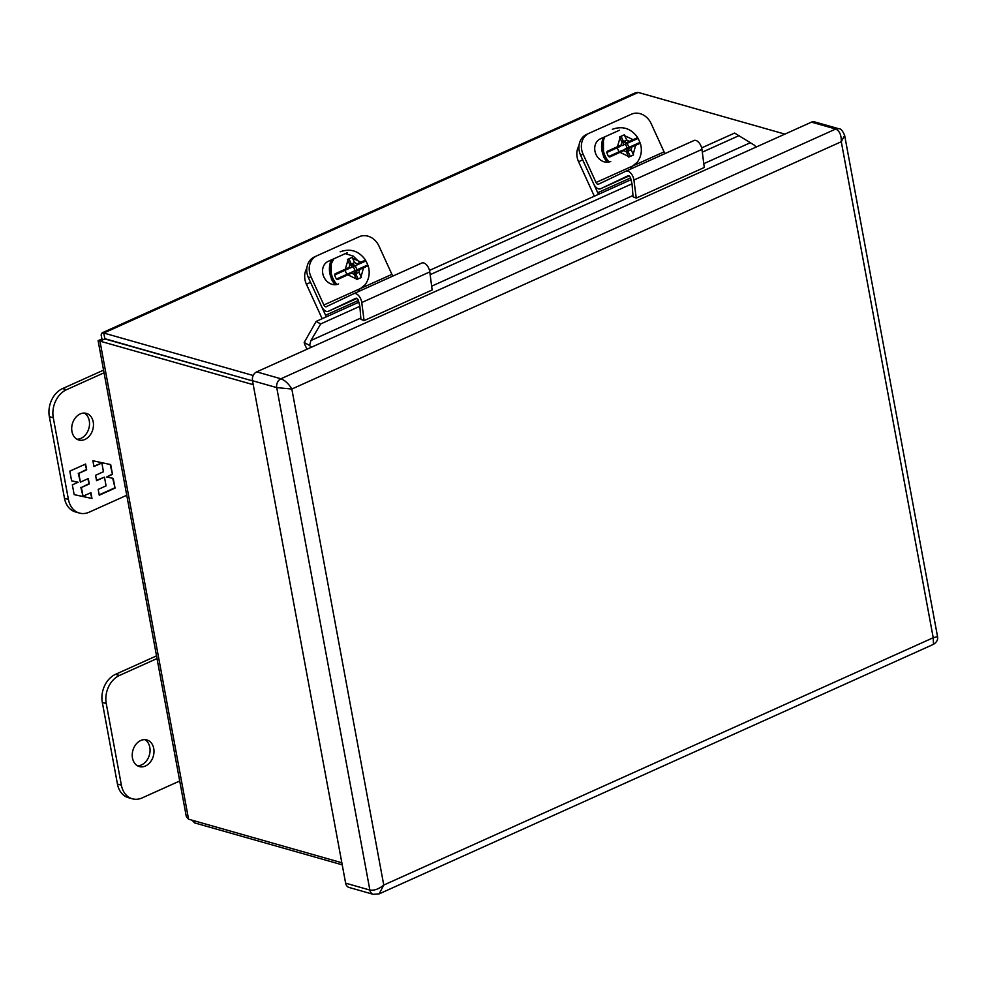 <?xml version="1.0" encoding="UTF-8"?>
<svg xmlns="http://www.w3.org/2000/svg" width="987" height="987" viewBox="0 0 987 987"><rect width="100%" height="100%" fill="white"/><g stroke="black" fill="none" stroke-linecap="round" stroke-linejoin="round"><path stroke-width="1.48" d="M126.755 495.264L89.212 512.167A22.146 16.989 -74.1 0 1 79.379 513.055L75.444 511.932A22.146 16.989 -74.1 0 1 64.476 498.287L49.35 416.65A22.146 16.989 -74.1 0 1 62.576 388.582L103.561 370.137M76.9 439.203A13.843 10.623 105.9 0 0 81.008 438.327A13.843 10.623 105.9 0 0 89.385 425.915A13.843 10.623 105.9 0 0 84.327 413.072M79.379 513.055A22.146 16.989 -74.1 0 1 68.411 499.41L53.286 417.772A22.146 16.989 -74.1 0 1 66.511 389.705L104.054 372.802M84.944 439.449A13.843 10.623 -74.1 0 1 78.8 440.005A13.843 10.623 -74.1 0 1 72.372 423.793A13.843 10.623 -74.1 0 1 86.362 413.38A13.843 10.623 -74.1 0 1 93.444 425.718A13.843 10.623 -74.1 0 1 84.944 439.449M85.598 464.038L69.806 471.144L71.607 480.854L78.133 482.248L72.347 484.851L74.173 494.647L91.976 498.484L90.903 492.686L83.019 496.239L81.39 487.504L89.286 483.951L88.287 478.572L80.391 482.125L78.775 473.378L86.671 469.837L85.598 464.038M99.255 495.215L115.047 488.109L113.246 478.387L106.719 476.992L112.506 474.389L110.692 464.593L92.877 460.756L93.95 466.555L101.846 463.002L103.462 471.737L95.566 475.29L96.566 480.681L104.462 477.128L106.078 485.863L98.182 489.416L99.255 495.215M85.116 464.248L86.671 469.837M86.128 469.676L78.775 473.378M78.232 473.229L80.391 482.125M87.806 478.781L89.286 483.951M88.744 483.803L81.39 487.504M80.848 487.356L83.019 496.239M90.434 492.908L91.976 498.484M91.433 498.336L74.161 494.61M71.607 480.817L78.133 482.248M112.703 478.276L115.047 488.109M114.504 487.948L99.194 494.845M96.504 480.311L104.462 477.128M93.876 466.185L101.846 463.002M110.149 464.482L112.506 474.389M111.963 474.229L106.719 476.992M578.987 145.755A16.656 14.028 64.7 0 0 578.579 161.757L593.619 194.661A12.671 6.823 65.8 0 0 594.384 196.179M598.653 194.254A4.256 2.295 65.8 0 1 597.715 192.724L630.557 177.944M578.579 161.757L582.675 159.808L597.715 192.724M253.215 375.504L103.771 333.038L638.268 92.445L635.32 92.84L102.142 332.829L103.771 333.038L104.869 338.911L99.958 341.132L98.108 340.638L101.945 339.072L101.118 334.914L102.142 332.829M194.18 820.802L194.562 822.887L191.996 820.185M98.108 340.712L186.333 816.693L188.566 819.198L99.958 341.132L253.24 384.683M638.268 92.445L784.899 134.109M103.512 339.528L101.945 339.072M104.758 338.652L252.524 380.871L104.856 338.923M194.562 822.887L342.23 864.834M341.847 862.749L188.566 819.198M306.834 268.254A16.656 14.028 64.7 0 0 306.426 284.256L321.466 317.172A12.671 6.823 65.8 0 0 322.218 318.69M326.5 316.765A4.256 2.295 65.8 0 1 325.562 315.235L358.392 300.455M306.426 284.256L310.523 282.319L325.562 315.235M331.138 263.985L333.853 258.853M345.45 253.647L353.26 256.126L359.885 262.591M367.732 264.972L368.126 265.75L359.762 269.451L358.984 272.227L361.365 277.47L356.603 279.617L354.222 274.374L351.594 273.128L337.628 279.481L336.431 279.062A20.48 17.248 -115.3 0 1 334.605 275.015L335.087 273.831L349.028 267.489L349.805 264.701L347.387 259.482L352.149 257.336L354.567 262.567L357.183 263.813L365.523 260.124L365.869 260.95A20.48 17.248 -115.3 0 1 367.732 264.972L356.159 270.179L355.69 273.646A3.097 1.666 -114.2 0 0 356.184 273.559L356.961 270.771L356.159 270.179M340.17 251.821C350.434 248.132 358.898 250.883 365.56 260.099L357.183 263.813M359.762 269.451L356.961 270.771M352.149 257.336L347.424 259.544M349.028 267.489L346.042 269.192M358.984 272.227L356.184 273.559M354.789 275.607L355.493 275.287L353.654 271.265L357.06 269.735L355.209 265.7L354.308 266.108L354.382 265.133L351.767 263.887L354.567 262.567M348.041 267.946L348.411 268.772L345.006 270.302L346.844 274.324L350.249 272.794L350.607 273.572M349.978 263.208L349.262 263.529L349.978 263.208L351.816 267.23L349.867 268.156L355.209 265.7M348.942 258.853L351.384 264.208L354.308 266.108L351.816 267.23M358.108 278.926L355.69 273.646M353.272 266.626L355.098 270.611M334.605 275.015L348.411 268.772M349.225 266.749L349.867 268.156M352.297 273.448L351.717 272.178L353.654 271.265M348.004 273.855L336.431 279.062M157.019 658.539L119.476 675.441A22.146 16.989 105.9 0 0 106.238 703.509L121.376 785.146A22.146 16.989 105.9 0 0 132.332 798.791A22.146 16.989 105.9 0 0 142.165 797.903L179.72 781.001M140.746 740.497A13.843 10.623 -74.1 0 1 146.89 739.942A13.843 10.623 -74.1 0 1 153.318 756.153A13.843 10.623 -74.1 0 1 139.327 766.566A13.843 10.623 -74.1 0 1 132.246 754.241A13.843 10.623 -74.1 0 1 140.746 740.497M156.526 655.874L115.541 674.331A22.146 16.989 105.9 0 0 102.315 702.399L117.441 784.036A22.146 16.989 105.9 0 0 128.396 797.681L132.332 798.791M137.427 765.764A13.843 10.623 105.9 0 0 149.382 755.043A13.843 10.623 105.9 0 0 144.855 739.633M626.942 153.108L627.646 152.788L625.807 148.753L629.212 147.223L626.535 142.634L637.676 137.625L638.021 138.439A20.48 17.248 -115.3 0 1 639.884 142.461L640.316 143.226C642.34 150.16 641.34 156.477 637.318 162.201L630.533 167.741M640.279 143.251L631.914 146.94L631.137 149.728L633.518 154.959L628.756 157.106L626.375 151.862L623.759 150.616L609.769 156.982L608.584 156.551A20.48 17.248 -115.3 0 1 606.758 152.516L607.239 151.319L621.181 144.978L621.958 142.202L619.54 136.971L624.302 134.837L626.72 140.055L629.348 141.301M612.322 129.322C622.6 125.62 631.063 128.384 637.713 137.6L626.535 142.634L623.92 141.388L626.72 140.055M631.914 146.94L629.114 148.272L628.312 147.668L627.855 151.134A3.097 1.666 -114.2 0 0 628.337 151.048L629.114 148.272M624.302 134.837L619.577 137.033M621.181 144.978L618.207 146.693M631.137 149.728L628.337 151.048M620.194 145.447L620.564 146.261L617.159 147.791L619.009 151.825L622.402 150.295L622.76 151.073M622.131 140.709L621.415 141.018L622.131 140.709L623.969 144.731L622.032 145.657L627.374 143.201M621.094 136.354L623.537 141.709L626.461 143.608L623.969 144.731M630.274 156.427L627.855 151.134M625.425 144.114L627.251 148.112M606.758 152.516L620.564 146.261M621.391 144.25L622.032 145.657M624.45 150.949L623.87 149.679L625.807 148.753M620.157 151.344L608.584 156.551M345.623 883.168L369.866 890.052C374.233 890.718 378.872 889.053 383.758 885.055L379.168 893.864L373.32 894.345L349.077 887.461A6.971 5.354 -74.1 0 1 345.623 883.168L252.499 380.723A6.971 5.354 -74.1 0 1 256.669 371.877L756.486 146.903A4.256 2.295 65.8 0 1 754.426 145.225L734.612 133.06L701.658 147.89M702.312 152.158L739.189 135.552M430.159 274.657L632.013 183.804L633.074 196.82L636.245 198.103L633.913 180.029L701.954 149.407A7.612 4.108 -114.2 0 0 694.034 140.512A7.612 4.108 -114.2 0 0 693.997 140.536L626.029 171.121A7.612 4.108 65.8 0 1 633.913 180.029M323.872 304.995L391.913 274.374L378.996 246.096A16.656 14.028 64.7 0 0 359.28 236.707L316.827 255.818A16.656 14.028 64.7 0 0 316.617 255.917A16.656 14.028 64.7 0 0 310.954 276.718L323.872 304.995A2.566 1.382 65.8 0 0 326.179 306.747A2.566 1.382 65.8 0 0 326.191 306.735L353.802 293.657A7.612 4.108 65.8 0 1 353.839 293.645A7.612 4.108 65.8 0 1 361.76 302.528L364.092 320.615L360.909 319.319L359.86 306.303L358.577 301.245A2.566 1.382 65.8 0 0 355.912 298.247A2.566 1.382 65.8 0 0 355.9 298.259L355.925 298.247M311.658 347.128A4.256 2.295 65.8 0 1 309.597 345.45L304.181 342.501L316.136 321.429L320.726 323.921L359.86 306.303M320.726 323.921L310.93 340.503L309.597 345.45M316.136 321.429L358.713 302.256M429.505 270.401L630.866 179.757M588.573 133.516L586.525 134.479A16.656 14.028 64.7 0 0 586.315 134.577A16.656 14.028 64.7 0 0 580.652 155.378L593.569 183.656A7.612 4.108 -114.2 0 0 600.404 188.838A7.612 4.108 -114.2 0 0 600.454 188.825L628.053 175.748A2.566 1.382 65.8 0 1 630.742 178.746L632.013 183.804M664.066 151.862L651.149 123.585A16.656 14.028 64.7 0 0 631.446 114.208L588.98 133.319A16.656 14.028 64.7 0 0 588.783 133.405A16.656 14.028 64.7 0 0 583.107 154.219L596.037 182.496L664.066 151.862A2.566 1.382 -114.2 0 0 665.324 153.441M636.245 198.103L704.286 167.482L701.954 149.407M596.037 182.496A2.566 1.382 65.8 0 0 598.332 184.236A2.566 1.382 65.8 0 0 598.356 184.236L625.955 171.158A7.612 4.108 65.8 0 1 625.992 171.133L694.034 140.512M599.541 139.253L603.39 137.526M610.743 161.449A12.449 10.487 -115.3 0 1 596.049 154.527A12.449 10.487 -115.3 0 1 600.244 138.883A12.449 10.487 -115.3 0 1 600.392 138.809L619.515 130.21M304.181 342.501A11.425 6.156 -114.2 0 0 307.241 349.114M391.913 274.374A2.566 1.382 -114.2 0 0 393.171 275.941M364.092 320.615L432.133 289.981L429.801 271.906A7.612 4.108 -114.2 0 0 421.881 263.023A7.612 4.108 -114.2 0 0 421.844 263.035L353.877 293.632M316.42 256.015L314.372 256.978A16.656 14.028 64.7 0 0 314.162 257.076A16.656 14.028 64.7 0 0 308.499 277.89L321.417 306.155A7.612 4.108 -114.2 0 0 328.252 311.349A7.612 4.108 -114.2 0 0 328.289 311.324L355.9 298.259M327.388 261.765L331.237 260.025M338.59 283.948A12.449 10.487 -115.3 0 1 323.896 277.026A12.449 10.487 -115.3 0 1 328.091 261.395A12.449 10.487 -115.3 0 1 328.239 261.321L347.362 252.709M756.486 146.903L811.474 122.141A6.971 5.354 -74.1 0 1 814.571 121.87L838.827 128.754A6.971 5.354 -74.1 0 0 835.73 129.038L811.474 122.141M256.669 371.877L280.913 378.774C285.095 380.414 288.735 383.832 291.831 389.038L276.742 387.607L252.499 380.723M379.168 893.864L933.492 644.338L933.221 637.738L937.539 636.627L844.638 135.342L841.282 141.721C841.417 135.059 839.567 130.827 835.73 129.038L280.913 378.774A6.971 5.354 -74.1 0 0 276.742 387.607L369.866 890.052A6.971 5.354 -74.1 0 0 373.32 894.345M66.511 389.705L62.576 388.582M49.35 416.65L53.286 417.772M64.476 498.287L68.411 499.41M335.284 284.737A21.258 17.902 -115.3 0 1 331.644 279A21.258 17.902 -115.3 0 1 331.447 259.877M336.912 284.515A21.258 17.902 -115.3 0 1 332.94 278.383A21.258 17.902 -115.3 0 1 332.73 259.297M363.524 267.761L361.057 276.755M356.295 278.902L347.843 274.818M345.327 269.155L347.843 260.408M352.606 258.261L360.884 262.147M346.215 268.809L335.087 273.831M365.869 260.95L355.234 265.737M121.376 785.146L117.441 784.036M106.238 703.509L102.315 702.399M119.476 675.441L115.541 674.331M607.437 162.226A21.258 17.902 -115.3 0 1 603.797 156.489A21.258 17.902 -115.3 0 1 603.612 137.366M609.065 162.004A21.258 17.902 -115.3 0 1 605.093 155.884A21.258 17.902 -115.3 0 1 604.883 136.798M635.677 145.249L633.21 154.256M628.448 156.402L619.996 152.306M617.48 146.644L619.996 137.909M624.759 135.762L633.037 139.636M618.38 146.31L607.239 151.319M628.312 147.668L639.884 142.461M638.021 138.439L627.387 143.238M310.93 340.503L360.748 318.085M431.64 286.181L632.914 195.574M703.793 163.669L750.342 142.72M580.652 155.378L583.107 154.219M600.404 188.838L629.114 175.92L600.454 188.825M308.499 277.89L310.954 276.718M361.76 302.528L429.801 271.906M328.252 311.349L356.961 298.432L328.289 311.324M383.758 885.055L933.221 637.738L841.282 141.721L291.831 389.038L383.758 885.055M103.882 339.368L102.697 339.898M334.864 284.737L331.336 279.148L331.274 259.951M358.367 290.24L365.165 284.712C369.187 278.988 370.187 272.659 368.163 265.725M607.017 162.238L603.489 156.649L603.427 137.452M588.783 133.405L586.315 134.577M353.839 293.645L421.881 263.023M316.617 255.917L314.162 257.076M844.638 135.342C842.602 130.679 840.665 128.483 838.827 128.754M937.539 636.627C938.143 639.601 936.799 642.179 933.492 644.338"/></g></svg>
